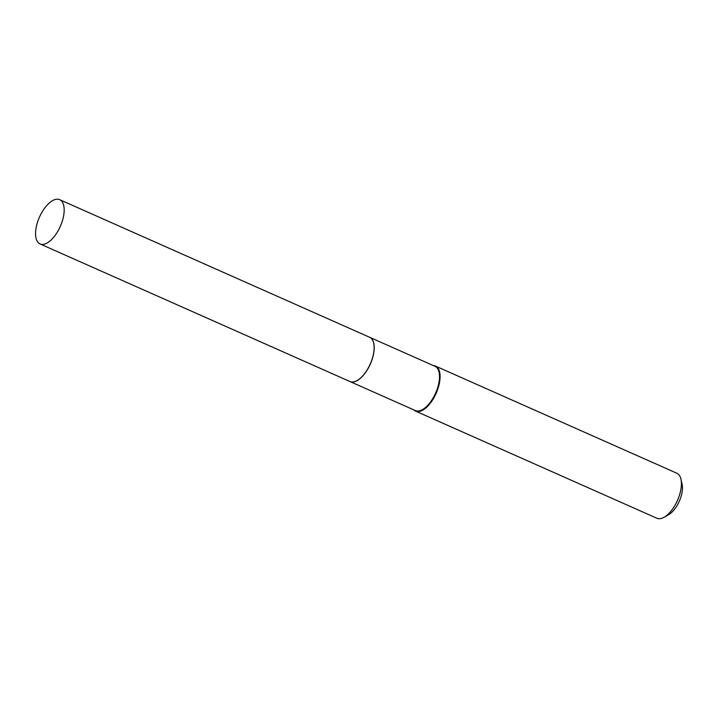 <?xml version="1.0" encoding="UTF-8"?>
<svg xmlns="http://www.w3.org/2000/svg" width="718" height="718" viewBox="0 0 718 718"><rect width="100%" height="100%" fill="white"/><g stroke="black" fill="none" stroke-linecap="round" stroke-linejoin="round"><path stroke-width="1.08" d="M36.474 225.999A24.215 11.407 113.9 0 1 59.684 199.676A24.215 11.407 113.9 0 1 63.247 217.617A24.215 11.407 113.9 0 1 40.037 243.941A24.215 11.407 113.9 0 1 36.474 225.999M59.684 199.676L369.626 337.281A24.215 11.407 113.9 0 1 373.198 355.222A24.215 11.407 113.9 0 1 349.98 381.545L40.037 243.941M369.671 337.298A24.215 11.407 113.9 0 1 369.716 337.325A24.215 11.407 113.9 0 1 372.032 359.673A24.215 11.407 113.9 0 1 354.8 381.671A24.215 11.407 113.9 0 1 350.061 381.581A24.215 11.407 113.9 0 1 350.025 381.563M433.439 365.615A24.618 11.596 113.9 0 1 435.521 366.09L676.832 473.225A24.618 11.596 113.9 0 1 680.951 479.22L682.1 484.282A19.7 9.28 113.9 0 1 668.584 514.725L664.06 517.274A24.618 11.596 113.9 0 1 661.673 518.324A24.618 11.596 113.9 0 1 656.853 518.234L415.542 411.1A24.618 11.596 113.9 0 1 413.783 409.87M680.951 479.22A24.618 11.596 113.9 0 1 664.06 517.274M435.521 366.09A24.618 11.596 113.9 0 1 437.872 388.824A24.618 11.596 113.9 0 1 420.353 411.19A24.618 11.596 113.9 0 1 415.542 411.1M369.716 337.325L435.027 366.315A24.215 11.407 113.9 0 1 437.343 388.671A24.215 11.407 113.9 0 1 420.111 410.669A24.215 11.407 113.9 0 1 415.381 410.579L350.061 381.581"/></g></svg>
